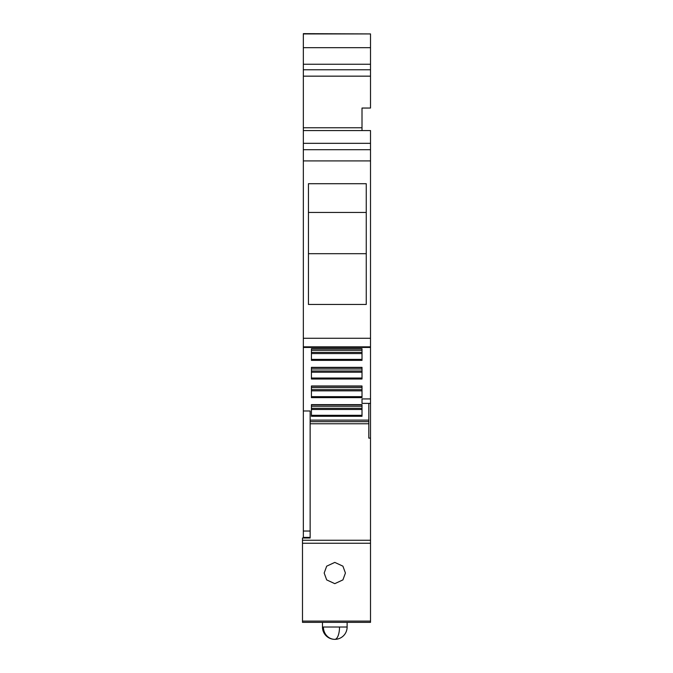 <?xml version="1.0" encoding="UTF-8"?>
<svg xmlns="http://www.w3.org/2000/svg" width="673" height="673" viewBox="0 0 673 673"><rect width="100%" height="100%" fill="white"/><g stroke="black" fill="none" stroke-linecap="round" stroke-linejoin="round"><path stroke-width="1.01" d="M370.512 143.332L370.512 130.579L303.338 130.579L303.338 149.709L370.512 149.709L370.512 143.332L303.338 143.332M303.338 149.709L303.338 160.914L370.512 160.914L370.512 149.709M370.512 160.914L370.512 347.445L303.338 347.445L303.338 346.839L370.512 346.839M370.512 398.929L362.007 398.929L362.007 403.379L370.512 403.379L370.512 347.445M370.512 403.379L370.512 622.348L302.488 622.348L302.488 621.103L370.512 621.103M303.338 537.407L310.144 537.407L303.338 537.407L303.338 160.914M308.444 304.448L366.255 304.448L366.255 183.712L308.444 183.712L308.444 304.448M303.338 410.976L310.144 410.976L310.144 537.996L302.488 537.996L302.488 621.103M368.812 420.12L310.144 420.12M362.007 379.008L362.007 367.349L311.422 367.349L311.422 379.008L362.007 379.008M362.007 360.375L362.007 348.707L311.422 348.707L311.422 360.375L362.007 360.375M311.422 385.982L311.422 397.65L362.007 397.65L362.007 385.982L311.422 385.982M311.422 404.624L311.422 416.284L362.007 416.284L362.007 404.624L311.422 404.624M362.007 403.379L362.007 398.929M368.812 403.379L368.812 438.123L370.512 438.123M334.801 562.401L326.683 566.17L324.176 573.034L326.683 579.899L334.801 583.659L342.919 579.89L345.426 573.034L342.91 566.161L334.801 562.401M303.338 33.928L370.512 33.928L303.338 33.65L303.338 131.075M370.512 33.928L370.512 47.682L303.338 47.682M303.338 64.255L370.512 64.255L370.512 47.682M370.512 64.255L370.512 69.782L303.338 69.782M303.338 76.158L370.512 76.158L370.512 69.782M370.512 76.158L370.512 108.042L362.007 108.042L362.007 130.579M308.444 212.449L366.255 212.449M308.444 253.687L366.255 253.687M362.007 368.972L362.007 367.593L311.422 367.593L311.422 368.972L362.007 368.972M362.007 350.33L362.007 348.959L311.422 348.959L311.422 350.33L362.007 350.33M311.422 387.606L311.422 386.235L362.007 386.235L362.007 387.606L311.422 387.606M311.422 406.248L311.422 404.868L362.007 404.868L362.007 406.248L311.422 406.248M370.512 108.042L362.007 108.059M311.422 371L362.007 371M311.422 372.203L362.007 372.203M311.422 352.366L362.007 352.366M311.422 353.561L362.007 353.561M311.422 390.836L362.007 390.836M311.422 389.633L362.007 389.633M311.422 409.478L362.007 409.478M311.422 408.275L362.007 408.275M303.338 338.275L370.512 338.275M310.144 423.78L368.812 423.78M302.488 540.242L370.512 540.242M302.488 543.246L370.512 543.246M362.007 127.761L303.338 127.761M303.338 531.031L310.144 531.031M310.144 421.677L368.812 421.677M362.007 378.024L311.422 378.024M362.007 359.39L311.422 359.39M362.007 396.658L311.422 396.658M362.007 415.3L311.422 415.3M323.41 627.026L322.468 627.026A12.324 12.324 0 0 0 334.801 639.35A12.324 11.391 -90 0 1 323.41 627.026L347.125 627.026L347.125 622.348M347.125 627.026A12.324 12.324 0 0 1 334.801 639.35A12.324 4.719 -90 0 0 339.52 627.026M370.512 130.579L303.338 130.579M322.468 627.026L322.468 622.348"/></g></svg>
